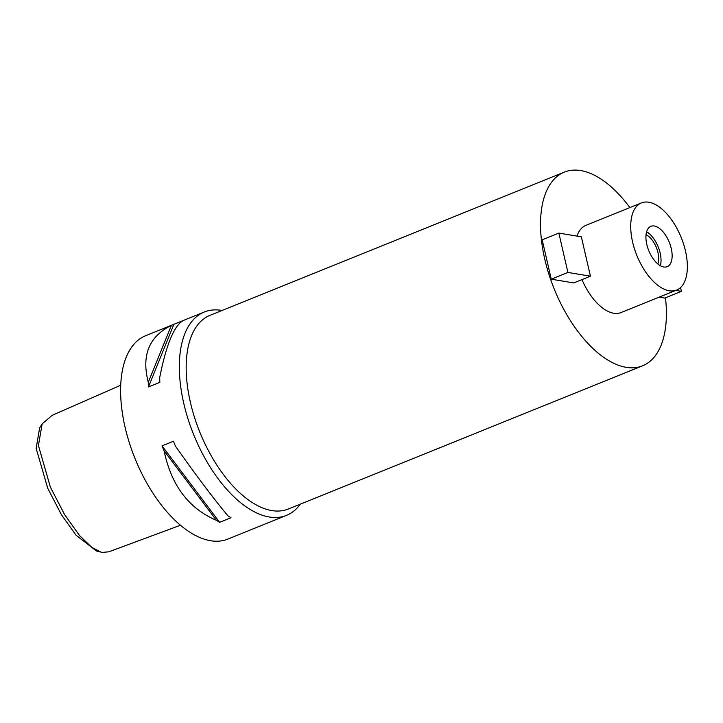 <?xml version="1.0" encoding="UTF-8"?>
<svg xmlns="http://www.w3.org/2000/svg" width="723" height="723" viewBox="0 0 723 723"><rect width="100%" height="100%" fill="white"/><g stroke="black" fill="none" stroke-linecap="round" stroke-linejoin="round"><path stroke-width="1.08" d="M52.228 415.273L42.16 423.877L39.629 427.98L36.15 448.359L47.754 488.314L61.464 514.767L75.996 535.147L96.394 550.98L102.305 552.426L108.857 551.803M42.16 423.877L38.418 445.513L50.402 487.203L64.501 514.433L79.575 535.589L91.875 547.438L101.066 552.164M204.311 312.002L184.636 319.955A109.67 55.825 68 0 0 182.792 320.777C173.773 326.444 166.073 345.413 159.675 377.695A109.67 55.825 68 0 0 159.855 382.35L148.459 386.959A109.67 55.825 -112 0 1 148.287 382.304C141.319 355.418 149.028 336.448 171.396 325.386A109.67 55.825 -112 0 1 173.24 324.564L145.594 335.734A109.67 55.825 68 0 0 129.345 442.81A109.67 55.825 68 0 0 210.547 540.723A109.67 55.825 68 0 0 227.799 539.096L255.445 527.926A109.67 55.825 -112 0 1 254.776 528.188L266.172 523.579A109.67 55.825 68 0 0 266.832 523.316L286.516 515.363A109.67 55.825 -112 0 1 269.263 516.99A109.67 55.825 -112 0 1 188.061 419.078A109.67 55.825 -112 0 1 204.311 312.002A109.67 55.825 -112 0 1 221.563 310.384A109.67 55.825 -112 0 1 222.051 310.465M164.103 450.827A109.67 55.825 -112 0 1 162.06 445.865L173.457 441.256A109.67 55.825 68 0 0 175.499 446.218C196.078 475.373 213.502 498.527 227.79 515.689A109.67 55.825 68 0 0 231.017 517.731L219.629 522.331A109.67 55.825 -112 0 1 216.403 520.298C188.757 508.531 171.324 485.377 164.103 450.827L216.403 520.298M173.24 324.564A109.67 55.825 -112 0 1 173.909 324.302L183.976 320.235M300.334 504.148A109.67 55.825 -112 0 1 286.516 515.363M256.105 527.645A109.67 55.825 -112 0 1 255.445 527.926M564.32 172.119L209.968 315.355A104.446 53.168 68 0 0 194.487 417.325A104.446 53.168 68 0 0 271.821 510.574A104.446 53.168 68 0 0 288.251 509.028L642.611 365.793A104.446 53.168 -112 0 1 626.181 367.338A104.446 53.168 -112 0 1 548.847 274.089A104.446 53.168 -112 0 1 564.32 172.119A104.446 53.168 -112 0 1 580.75 170.574A104.446 53.168 -112 0 1 629.869 207.582M665.476 297.786A104.446 53.168 -112 0 1 642.611 365.793M641.418 202.919A47.004 23.922 -112 0 1 648.811 202.223A47.004 23.922 -112 0 1 683.615 244.184A47.004 23.922 -112 0 1 676.647 290.077A47.004 23.922 -112 0 1 669.254 290.763A47.004 23.922 -112 0 1 634.451 248.802A47.004 23.922 -112 0 1 641.418 202.919L585.847 225.377A47.004 23.922 68 0 0 576.981 236.114M581.979 279.611A47.004 23.922 68 0 0 613.682 313.231A47.004 23.922 68 0 0 621.075 312.535L676.647 290.077M659.15 297.144L664.753 298.084L681.428 291.342L680.551 287.564M558.843 233.095L581.346 236.837L590.429 276.195L573.764 282.928L551.26 279.186L542.178 239.837L558.843 233.095L567.926 272.444L551.26 279.186M654.297 226.001A21.762 11.08 68 0 0 650.881 226.317A21.762 11.08 68 0 0 647.654 247.564A21.762 11.08 68 0 0 663.768 266.995A21.762 11.08 68 0 0 667.184 266.67A21.762 11.08 68 0 0 670.411 245.422A21.762 11.08 68 0 0 654.297 226.001M646.615 231.776A21.762 11.08 -112 0 1 660.334 265.712M657.858 263.967A17.93 9.128 68 0 0 656.385 247.564A17.93 9.128 68 0 0 646.046 234.74M675.815 290.411L681.428 291.342M590.429 276.195L567.926 272.444M219.629 522.331L162.06 445.865M148.287 382.304L171.396 325.386M148.459 386.959L173.909 324.302M52.047 415.354L120.723 385.242M108.757 551.839L180.488 525.241"/></g></svg>
